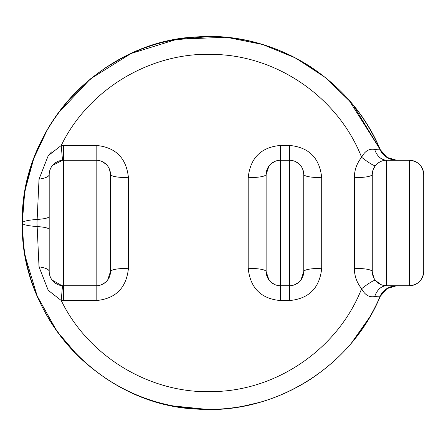<?xml version="1.0" encoding="UTF-8"?>
<svg xmlns="http://www.w3.org/2000/svg" width="446" height="446" viewBox="0 0 446 446"><rect width="100%" height="100%" fill="white"/><g stroke="black" fill="none" stroke-linecap="round" stroke-linejoin="round"><path stroke-width="0.67" d="M386.699 288.696A17.929 17.929 0 0 0 380.07 296.601L380.07 296.601C380.215 296.094 378.414 296.083 374.668 296.562C369.199 297.56 364.845 294.94 361.611 288.707C338.715 347.272 279.09 389.748 215.29 391.549C151.551 394.822 88.642 357.135 61.219 300.481L48.235 290.34L39.019 266.82L36.985 223L22.3 223C22.568 205.467 23.811 197.55 26.019 185.937C28.527 173.628 32.134 161.92 36.84 150.82C46.289 128.225 59.954 108.032 77.833 90.243C114.477 55.148 158.118 37.247 208.756 36.544C245.685 36.806 279.609 46.88 310.539 66.777C341.603 87.65 364.165 113.234 380.07 149.399L348.934 100.055M291.283 55.8L290.09 55.22M242.947 39.705L235.817 38.518M409.356 285.752L409.356 285.752A14.344 14.344 -90 0 0 423.7 271.408C422.847 280.116 418.069 284.899 409.356 285.752L409.356 160.248A14.344 14.344 90 0 1 423.7 174.592L423.7 271.408A14.344 14.344 90 0 1 409.356 285.752L386.604 285.752A14.344 14.344 0 0 1 372.265 271.408L372.265 174.592C371.2 176.482 365.224 177.519 354.336 177.709C354.408 170.071 356.833 163.269 361.611 157.293C364.845 151.06 369.193 148.44 374.668 149.438C378.409 149.917 380.215 149.906 380.07 149.399L380.109 149.488M386.264 288.986A17.929 17.929 0 0 0 380.07 296.601C364.165 332.766 341.608 358.344 310.55 379.217C279.754 399.075 245.824 409.155 208.756 409.456C158.146 408.759 114.511 390.863 77.844 355.769C59.959 337.979 46.295 317.786 36.84 295.185C32.134 284.08 28.533 272.378 26.019 260.068C23.816 248.45 22.568 240.539 22.3 223L23.493 244.062M236.096 407.443L241.671 406.529M242.206 406.429L259.622 402.381M260.174 402.225L261.908 401.718M291.366 390.155L292.163 389.759M351.626 342.807L369.779 317.006M395.97 285.752L396.539 285.752C388.912 286.115 383.421 289.733 380.07 296.601L380.109 296.512M423.7 195.66L423.7 250.34M289.432 145.435L289.432 160.248L280.467 160.248L280.467 300.565L289.432 300.565L289.432 160.248A14.344 14.344 0 0 1 303.776 174.592L303.776 271.408A14.344 14.344 0 0 1 289.432 285.752L280.467 285.752A14.344 14.344 0 0 1 266.128 271.408L266.128 174.592A14.344 14.344 0 0 1 280.467 160.248L280.467 145.435L289.432 145.435C308.905 147.225 319.659 157.984 321.705 177.709L321.705 268.291C319.659 288.016 308.905 298.77 289.432 300.565L280.467 300.565C260.999 298.775 250.239 288.016 248.199 268.291L248.199 223L266.128 223M300.978 279.921L303.776 271.408L303.776 174.592C304.919 176.471 310.895 177.508 321.705 177.709M268.927 166.079L266.128 174.592L266.128 271.408C264.985 269.529 259.009 268.492 248.199 268.291M96.163 300.565L96.163 160.248A14.344 14.344 0 0 1 110.508 174.592L110.508 271.408A14.344 14.344 0 0 1 96.163 285.752L63.533 285.752A14.344 14.344 0 0 1 49.194 271.408L49.194 174.592A14.344 14.344 0 0 1 63.533 160.248L63.533 145.435L96.163 145.435C115.637 147.225 126.391 157.984 128.437 177.709L128.437 268.291C126.391 288.016 115.637 298.77 96.163 300.565L61.219 300.481L62.507 285.713M96.163 145.435L96.163 160.248L63.533 160.248L63.533 300.565M266.128 174.603L266.128 182.158M101.621 161.329L105.384 163.604M110.14 171.37L110.502 174.124L109.432 169.14M266.496 171.37L267.204 169.14M270.438 164.345L272.623 162.589M294.89 161.329L297.203 162.539M303.408 171.37L303.776 174.592M106.41 164.552L102.714 161.831M275.561 161.118L271.252 163.604M303.771 174.124L302.7 169.14M299.679 164.552L295.982 161.831M372.265 195.66L372.265 250.34M372.265 174.592A14.344 14.344 0 0 1 386.604 160.248C382.573 160.131 378.871 161.887 375.499 165.522L377.868 163.219M294.338 284.882L298.653 282.396M266.134 271.876L267.204 276.86M270.226 281.448L273.922 284.169M274.719 284.548L275.026 284.676M266.128 250.34L266.128 271.408L268.927 279.921M107.709 279.921L110.508 271.408L110.508 174.592C111.651 176.471 117.627 177.508 128.437 177.709M101.069 284.882L105.384 282.396M49.194 181.751L49.194 256.667M303.408 274.63L302.7 276.86M299.467 281.655L297.281 283.411M275.009 284.671L271.252 282.396M106.198 281.655L104.013 283.411M372.271 174.174L372.482 172.095M372.538 171.805L373.09 169.792M382.395 160.883L383.432 160.605M59.524 160.822L60.366 160.605M60.461 160.582L61.253 160.432M49.194 223L36.985 223L39.019 179.18L48.235 155.66L61.219 145.519L62.507 160.287L52.517 165.41M52.243 165.75L51.162 167.345M50.705 168.181L49.952 169.987M110.508 223L248.199 223L248.199 177.709C250.239 157.984 260.999 147.23 280.467 145.435M266.128 174.592C265.063 176.482 259.087 177.519 248.199 177.709M303.776 223L372.265 223M375.499 165.522C374.077 166.074 369.45 163.331 361.611 157.293C338.715 98.728 279.09 56.257 215.29 54.451C151.551 51.178 88.642 88.865 61.219 145.519L63.533 145.435M374.83 166.408L373.096 169.77L372.271 174.18M423.7 174.592C422.847 165.884 418.069 161.101 409.356 160.248A14.344 14.344 90 0 1 423.7 174.592L423.7 271.408M409.356 160.248L386.604 160.248C381.079 159.885 377.099 156.284 374.668 149.438M372.271 271.82L373.91 278.075L373.124 276.303M371.412 270.46L372.265 271.408C371.122 269.529 365.146 268.492 354.336 268.291C354.408 275.929 356.833 282.736 361.611 288.707C369.45 282.669 374.077 279.926 375.499 280.478L380.75 284.498L377.996 282.875M382.111 285.027L387.702 285.752M303.776 271.408C304.841 269.518 310.817 268.481 321.705 268.291M110.508 271.408C111.572 269.518 117.549 268.481 128.437 268.291M52.076 280.032L61.922 285.657M59.937 285.289L58.415 284.804M53.854 281.989L53.241 281.398M53.23 281.381L52.517 280.59M51.63 279.402L51.418 279.079M50.56 277.512L49.952 276.013M361.857 268.581L360.931 268.514M360.39 268.475L354.336 268.291L354.336 177.709M49.194 264.316L49.194 250.34M49.194 195.66L49.194 189.455M384.396 285.579L383.75 285.462M382.077 285.016L381.046 284.632M384.452 155.559L386.721 157.321L396.522 160.248M395.97 160.248L396.544 160.248C388.912 159.885 383.421 156.267 380.07 149.399L380.059 149.365M380.377 150.079L382.2 153.078M383.12 154.21L386.582 157.226M51.563 151.919L49.662 153.931M39.019 179.18C45.62 178.132 49.015 176.605 49.194 174.592M387.702 160.248L386.604 160.248L386.604 285.752C381.28 285.931 377.305 289.538 374.668 296.562M49.194 271.408C49.015 269.395 45.62 267.868 39.019 266.82M383.019 286.443L381.787 287.023M379.535 288.634L377.807 290.474M396.444 285.752L396.488 285.752A17.929 17.929 0 0 1 396.544 285.752A17.929 17.929 0 0 0 396.539 285.752L386.715 288.685M386.593 288.763L383.097 291.818M382.228 292.883L380.36 295.966M208.756 36.544L172.123 40.179M138.461 50.303L135.93 51.357M123.798 57.021L105.039 68.054M78.635 89.456L66.398 102.586M66.27 102.736L57.071 114.572M55.326 117.053L47.873 128.755M47.427 129.524L34.013 157.951M33.656 158.921L25.428 188.993M25.06 191.039L24.608 193.737M24.53 194.261L22.3 223C22.601 221.344 27.49 220.162 36.968 219.46C27.49 220.162 22.601 221.344 22.3 223C19.947 127.963 101.682 40.107 198.303 36.84C276.375 31.332 353.639 80.916 381.553 152.945M386.699 157.304A17.929 17.929 0 0 1 380.07 149.399L387.067 157.544M23.51 244.185L24.552 251.89M24.636 252.408L25.11 255.251M25.433 257.03L37.174 295.971L56.832 331.094L78.279 356.198M105.791 378.448L113.457 383.265M113.747 383.432L123.38 388.761M132.997 393.372L138.433 395.686M172.24 405.843L207.641 409.45M49.194 216.505C48.714 217.938 44.639 218.925 36.968 219.46M381.553 293.055C353.639 365.084 276.375 414.668 198.303 409.16C101.682 405.893 19.947 318.037 22.3 223C22.601 224.656 27.49 225.838 36.968 226.54C44.639 227.075 48.714 228.062 49.194 229.495M60.544 160.566L61.292 160.426M60.032 160.688L59.424 160.85M57.395 161.63L55.577 162.662M60.138 160.66L59.463 160.839M57.673 161.502L55.081 163.007M53.91 163.961L53.202 164.646M49.305 172.792L49.25 173.321M49.194 205.556L49.194 205.099M391.582 160.248L394.872 160.248M380.07 296.601L387.061 288.462M394.872 285.752L391.577 285.752M55.092 283.004L57.668 284.492L55.081 282.993M53.894 282.028L53.191 281.342M49.305 273.214L49.255 272.74M49.194 245.066L49.194 244.291M61.671 285.63L60.544 285.434M53.933 282.056L53.202 281.354M50.047 276.28L49.857 275.717M24.502 194.423L24.602 193.776M57.651 113.763L90.415 78.914L131.096 53.487L177.029 39.265L225.119 37.263M227.75 37.514L262.716 44.522L295.665 58.041L325.396 77.532L350.829 102.251M353.422 105.367L380.092 149.455M386.727 288.673L385.149 289.839M385.361 289.66L385.745 289.365"/></g></svg>
